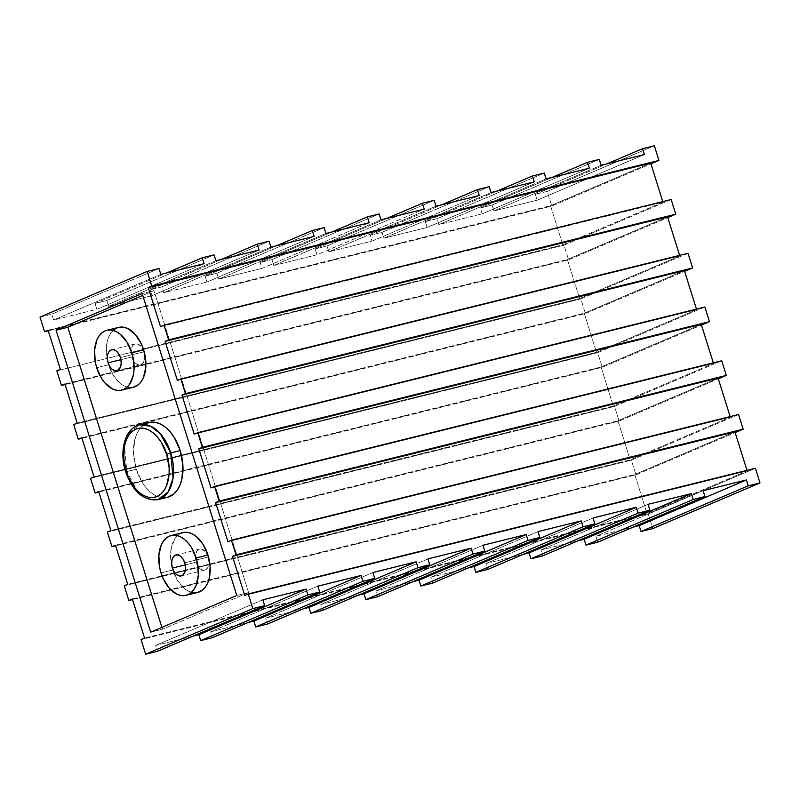 <?xml version="1.0" encoding="UTF-8"?>
<svg xmlns="http://www.w3.org/2000/svg" width="800" height="800" viewBox="0 0 800 800"><rect width="100%" height="100%" fill="white"/><g stroke="black" fill="none" stroke-linecap="round" stroke-linejoin="round"><path stroke-width="0.6" stroke-dasharray="4 3" d="M208.32 556.98A10.79 6.63 -103.9 0 0 199.57 549.13A10.79 6.63 -103.9 0 0 196.02 562.22L185.24 564.89L196.02 562.22A10.79 6.63 -103.9 0 0 204.76 570.07A10.79 6.63 -103.9 0 0 208.32 556.98L184.73 562.82L208.32 556.98L205.5 551.72L201.55 549.12L198.95 549.34L196.84 551.12L195.27 556.07L195.51 560.16L196.76 564.17L200.09 568.71L202.79 570.08L205.38 569.86L207.49 568.08L208.79 565L209.08 561.11L208.32 556.98M144.01 351.76A10.79 6.63 -103.9 0 0 135.26 343.91A10.79 6.63 -103.9 0 0 131.71 357L120.93 359.67L131.71 357A10.79 6.63 -103.9 0 0 140.45 364.85A10.79 6.63 -103.9 0 0 144.01 351.76L120.42 357.61L144.01 351.76L141.18 346.5L137.24 343.9L134.64 344.12L132.53 345.9L131.23 348.98L131.2 354.95L132.45 358.95L135.78 363.49L138.47 364.86L141.07 364.64L143.18 362.86L144.48 359.78L144.77 355.89L144.01 351.76M167.37 497.33L160.42 497.35L155.56 495.58L150.81 492.44L146.33 488.05L142.32 482.58L136.25 469.26L125.63 471.78L126.82 471.6L137.23 490.77L146.87 498.28L158.05 499.64A38.52 23.69 76.1 0 1 126.82 471.6L136.25 469.26A38.52 23.69 -103.9 0 0 167.48 497.3M133.39 387.24L127.83 387.25L123.94 385.83L120.13 383.32L113.34 375.43L108.49 364.78L96.7 367.71L108.49 364.78A30.82 18.95 -103.9 0 0 133.47 387.21M197.7 592.45L192.14 592.47L188.25 591.05L184.45 588.54L177.66 580.65L172.8 570L161.01 572.92L172.8 570A30.82 18.95 -103.9 0 0 197.79 592.43M738.56 414.51L631.37 460.15L635.96 474.81L735.16 432.58L635.96 474.81L132.51 599.56L635.96 474.81L631.37 460.15L738.56 414.51M721.72 360.77L614.53 406.4L619.12 421.06L718.31 378.83L619.12 421.06L115.66 545.81L619.12 421.06L614.53 406.4L721.72 360.77M704.88 307.02L597.68 352.66L602.28 367.31L701.47 325.08L602.28 367.31L98.82 492.07L602.28 367.31L597.68 352.66L704.88 307.02M688.03 253.27L580.84 298.91L585.43 313.57L684.63 271.33L585.43 313.57L81.98 438.32L585.43 313.57L580.84 298.91L688.03 253.27M671.19 199.52L563.99 245.16L568.59 259.82L667.78 217.59L568.59 259.82L65.13 384.57L568.59 259.82L563.99 245.16L671.19 199.52M654.35 145.77L547.15 191.41L551.75 206.07L650.94 163.84L551.75 206.07L48.29 330.82L551.75 206.07L547.15 191.41L535.36 194.33L547.15 191.41L654.35 145.77M493.95 210.91L537.19 200.2L535.36 194.33L607.04 163.81L535.36 194.33L537.19 200.2L644.39 154.56L537.19 200.2L493.95 210.91L492.11 205.05L493.95 210.91L601.14 165.28L493.95 210.91M40 317.08L51.79 314.16L53.63 320.02L96.88 309.31L95.04 303.44L106.83 300.52L108.67 306.38L151.92 295.67L150.08 289.8L161.87 286.88L163.71 292.74L206.96 282.03L205.12 276.16L216.91 273.24L218.75 279.11L262 268.39L260.16 262.53L271.95 259.6L273.79 265.47L317.04 254.75L315.2 248.89L326.99 245.97L328.83 251.83L372.08 241.11L370.24 235.25L382.03 232.33L383.87 238.19L427.12 227.47L425.28 221.61L437.07 218.69L438.91 224.55L482.15 213.84L480.32 207.97L492.11 205.05L480.32 207.97L552 177.45L480.32 207.97L482.15 213.84L589.35 168.2L482.15 213.84L438.91 224.55L437.07 218.69L425.28 221.61L496.96 191.09L425.28 221.61L427.12 227.47L534.31 181.84L427.12 227.47L383.87 238.19L382.03 232.33L370.24 235.25L441.92 204.73L370.24 235.25L372.08 241.11L479.27 195.48L372.08 241.11L328.83 251.83L326.99 245.97L315.2 248.89L386.89 218.37L315.2 248.89L317.04 254.75L424.23 209.11L317.04 254.75L273.79 265.47L271.95 259.6L260.16 262.53L331.85 232.01L260.16 262.53L262 268.39L369.19 222.75L262 268.39L218.75 279.11L216.91 273.24L205.12 276.16L276.81 245.64L205.12 276.16L206.96 282.03L314.15 236.39L206.96 282.03L163.71 292.74L161.87 286.88L150.08 289.8L221.77 259.28L150.08 289.8L151.92 295.67L259.11 250.03L151.92 295.67L108.67 306.38L106.83 300.52L95.04 303.44L166.73 272.92L95.04 303.44L96.88 309.31L204.07 263.67L96.88 309.31L53.63 320.02L51.79 314.16L40 317.08M599.31 159.41L492.11 205.05L599.31 159.41M544.27 173.05L437.07 218.69L544.27 173.05M489.23 186.69L382.03 232.33L489.23 186.69M434.19 200.33L326.99 245.97L434.19 200.33M379.15 213.97L271.95 259.6L379.15 213.97M324.11 227.6L216.91 273.24L324.11 227.6M269.07 241.24L161.87 286.88L269.07 241.24M214.03 254.88L106.83 300.52L214.03 254.88M158.99 268.52L51.79 314.16L158.99 268.52M648.21 513.9L652.81 528.56L648.21 513.9L755.41 468.26L648.21 513.9L141.06 639.57L648.21 513.9M90.53 478.32L597.68 352.66L90.53 478.32M73.69 424.58L580.84 298.91L73.69 424.58M56.84 370.83L563.99 245.16L56.84 370.83M124.22 585.82L631.37 460.15L124.22 585.82M107.37 532.07L614.53 406.4L107.37 532.07M248.59 592.56L153.96 290.6L142.74 295.37L153.96 290.6L142.16 293.52L153.96 290.6L248.59 592.56L236.79 595.49L248.59 592.56L162.48 629.22L248.59 592.56M161.9 627.37L162.48 629.22L150.69 632.15L162.48 629.22L161.9 627.37M118.65 327.39A30.82 18.95 -103.9 0 0 108.49 364.78L106.31 352.99L107.14 341.86L108.66 337.08L110.85 333.08L113.62 330.01M182.96 532.61A30.82 18.95 -103.9 0 0 172.8 570L170.62 558.21L171.45 547.08L175.16 538.3L177.94 535.23L181.19 533.2M148.95 422.52A38.52 23.69 -103.9 0 0 136.25 469.26L133.53 454.53L134.57 440.61L136.47 434.64L139.2 429.63L142.67 425.79L146.73 423.27M595.93 536.33L597.77 542.2L595.93 536.33L633.27 527.08L595.93 536.33L703.12 490.69L595.93 536.33M578.23 540.72L540.89 549.97L542.73 555.83L540.89 549.97L578.23 540.72M523.19 554.36L485.85 563.61L487.69 569.47L485.85 563.61L523.19 554.36M468.15 567.99L430.81 577.25L432.65 583.11L430.81 577.25L468.15 567.99M413.11 581.63L375.77 590.89L377.61 596.75L375.77 590.89L413.11 581.63M358.08 595.27L320.73 604.52L322.57 610.39L320.73 604.52L358.08 595.27M303.04 608.91L265.69 618.16L267.53 624.03L265.69 618.16L303.04 608.91M248 622.55L210.65 631.8L212.49 637.66L210.65 631.8L248 622.55M192.96 636.19L155.61 645.44L157.45 651.3L155.61 645.44L192.96 636.19M126.82 471.6A38.52 23.69 76.1 0 1 139.52 424.86L129.35 432.59L124.5 446.36L126.82 471.6M98.64 491.49L601.07 366.99L701.24 324.34L601.07 366.99L613.32 406.08L110.89 530.57L613.32 406.08L713.49 363.43L613.32 406.08L601.07 366.99L98.64 491.49M211.05 487.93L713.49 363.43L713.31 362.85L713.49 363.43L211.05 487.93M115.48 545.23L617.92 420.73L718.08 378.09L617.92 420.73L630.17 459.82L127.73 584.32L630.17 459.82L730.33 417.18L630.17 459.82L617.92 420.73L115.48 545.23M227.9 541.68L730.33 417.18L730.15 416.6L730.33 417.18L227.9 541.68M132.33 598.98L634.76 474.48L734.92 431.84L634.76 474.48L647.01 513.57L144.58 638.07L647.01 513.57L747.17 470.93L647.01 513.57L634.76 474.48L132.33 598.98M244.74 595.43L747.17 470.93L746.99 470.35L747.17 470.93L244.74 595.43M160.52 326.69L662.96 202.19L562.79 244.83L143.3 348.78L562.79 244.83L662.96 202.19L662.77 201.61L662.96 202.19L160.52 326.69M48.11 330.24L550.54 205.74L650.71 163.1L550.54 205.74L562.79 244.83L550.54 205.74L48.11 330.24M177.37 380.43L679.8 255.94L579.64 298.58L77.2 423.08L579.64 298.58L679.8 255.94L679.62 255.36L679.8 255.94L177.37 380.43M64.95 383.99L567.39 259.49L667.55 216.85L567.39 259.49L579.64 298.58L567.39 259.49L64.95 383.99M194.21 434.18L696.64 309.68L596.48 352.33L94.05 476.83L596.48 352.33L696.64 309.68L696.46 309.1L696.64 309.68L194.21 434.18M81.8 437.74L584.23 313.24L684.39 270.59L584.23 313.24L596.48 352.33L584.23 313.24L81.8 437.74M262.81 599.8L155.61 645.44L262.81 599.8M317.85 586.16L210.65 631.8L317.85 586.16M372.88 572.53L265.69 618.16L372.88 572.53M427.92 558.89L320.73 604.52L427.92 558.89M482.96 545.25L375.77 590.89L482.96 545.25M538 531.61L430.81 577.25L538 531.61M593.04 517.97L485.85 563.61L593.04 517.97M648.08 504.33L540.89 549.97L648.08 504.33M160.83 274.38L53.63 320.02L160.83 274.38M215.87 260.74L108.67 306.38L215.87 260.74M270.9 247.11L163.71 292.74L270.9 247.11M325.94 233.47L218.75 279.11L325.94 233.47M380.98 219.83L273.79 265.47L380.98 219.83M436.02 206.19L328.83 251.83L436.02 206.19M491.06 192.55L383.87 238.19L491.06 192.55M546.1 178.91L438.91 224.55L546.1 178.91M199.57 549.13L175.99 554.97M135.26 343.91L111.67 349.76M140.45 364.85L116.86 370.69M204.76 570.07L181.17 575.91"/><path stroke-width="1.2" d="M172.43 568.06A10.79 6.63 76.1 0 1 175.99 554.97A10.79 6.63 76.1 0 1 184.73 562.82L185.24 564.88L172.43 568.06L171.67 563.94L171.96 560.04L173.26 556.97L175.36 555.18L177.96 554.96L180.66 556.34L183.03 559.1L184.73 562.82A10.79 6.63 76.1 0 1 181.17 575.91A10.79 6.63 76.1 0 1 172.43 568.06L185.24 564.89L185.48 568.97L184.67 572.52L182.93 575L180.53 576.02L176.5 574.55L174.13 571.79L172.43 568.06M108.12 362.84A10.79 6.63 76.1 0 1 111.67 349.76A10.79 6.63 76.1 0 1 120.42 357.61L120.93 359.66L108.12 362.84L107.36 358.72L107.65 354.82L108.94 351.75L111.05 349.96L113.65 349.74L116.34 351.12L118.72 353.88L120.42 357.61A10.79 6.63 76.1 0 1 116.86 370.69A10.79 6.63 76.1 0 1 108.12 362.84L120.93 359.67L121.17 363.75L120.36 367.3L117.48 370.49L114.89 370.71L112.19 369.33L109.82 366.57L108.12 362.84M146.73 423.27L151.24 422.14L156.01 422.48L160.87 424.25L165.63 427.39L170.1 431.78L174.12 437.25L180.18 450.56A38.52 23.69 -103.9 0 1 167.48 497.3L158.05 499.64L168.22 491.9L173.07 478.14L170.75 452.9L166.63 454.23C170.54 463.75 171.8 489.72 156.99 496.55C141.89 502.46 128.49 481.65 126.22 471.44L125.63 471.78L126.22 471.44L128.67 477.85L135.49 488.72L139.61 492.76L143.98 495.65L148.45 497.27L152.84 497.58L156.99 496.55L160.73 494.22L163.92 490.69L166.44 486.09L169.1 474.41L169.14 467.79L166.63 454.23L161.05 441.98L157.36 436.95L153.24 432.91L148.87 430.02L144.4 428.39L140 428.09L135.86 429.12L132.12 431.45L128.93 434.98L126.41 439.58L124.66 445.08L123.71 457.88L126.22 471.44C122.31 461.92 121.05 435.95 135.86 429.12C150.96 423.21 164.35 444.02 166.63 454.23L170.75 452.9A38.52 23.69 76.1 0 1 158.05 499.64C143.53 501.01 132.73 491.72 125.63 471.77C118.95 451.5 124.79 428.19 139.52 424.86A38.52 23.69 76.1 0 1 170.75 452.9L180.18 450.56L170.75 452.9L160.33 433.73L150.7 426.22L139.52 424.86L148.95 422.52A38.52 23.69 -103.9 0 1 180.18 450.56L182.91 465.3L181.87 479.21L179.97 485.19L177.23 490.19L173.77 494.03L167.37 497.33M121.68 390.14L133.47 387.21A30.82 18.95 -103.9 0 0 143.64 349.82L131.84 352.74A30.82 18.95 76.1 0 1 121.68 390.14A30.82 18.95 76.1 0 1 96.7 367.71A30.82 18.95 76.1 0 1 106.86 330.31A30.82 18.95 76.1 0 1 131.84 352.74L143.64 349.82L145.81 361.61L145.78 367.37L143.46 377.52L141.28 381.52L138.5 384.6L133.39 387.24M185.99 595.35L197.79 592.43A30.82 18.95 -103.9 0 0 207.95 555.04L196.15 557.96A30.82 18.95 76.1 0 1 185.99 595.35A30.82 18.95 76.1 0 1 161.01 572.92A30.82 18.95 76.1 0 1 171.17 535.53A30.82 18.95 76.1 0 1 196.15 557.96L207.95 555.04L210.13 566.83L209.3 577.96L207.78 582.74L205.59 586.74L202.81 589.81L197.7 592.45M735.16 432.58L743.16 429.17L738.56 414.51L231.41 540.18L227.9 541.68L215.65 502.59L219.16 501.09L214.57 486.43L211.05 487.93L198.8 448.84L202.32 447.34L197.72 432.69L194.21 434.18L181.96 395.09L185.47 393.6L180.88 378.94L177.37 380.43L165.12 341.35L168.63 339.85L164.04 325.19L160.52 326.69L148.27 287.6L151.79 286.1L658.94 160.43L654.35 145.77L642.55 148.7L644.39 154.56L601.14 165.28L599.31 159.41L587.51 162.34L589.35 168.2L546.1 178.91L544.27 173.05L532.47 175.97L534.31 181.84L491.06 192.55L489.23 186.69L477.43 189.61L479.27 195.48L436.02 206.19L434.19 200.33L422.39 203.25L424.23 209.11L380.98 219.83L379.15 213.97L367.35 216.89L369.19 222.75L325.94 233.47L324.11 227.6L312.31 230.53L314.15 236.39L270.9 247.11L269.07 241.24L257.27 244.17L259.11 250.03L215.87 260.74L214.03 254.88L202.23 257.8L204.07 263.67L160.83 274.38L158.99 268.52L147.19 271.44L151.79 286.1L147.19 271.44L158.99 268.52L160.83 274.38L204.07 263.67L202.23 257.8L214.03 254.88L215.87 260.74L259.11 250.03L257.27 244.17L269.07 241.24L270.9 247.11L314.15 236.39L312.31 230.53L324.11 227.6L325.94 233.47L369.19 222.75L367.35 216.89L379.15 213.97L380.98 219.83L424.23 209.11L422.39 203.25L434.19 200.33L436.02 206.19L479.27 195.48L477.43 189.61L489.23 186.69L491.06 192.55L534.31 181.84L532.47 175.97L544.27 173.05L546.1 178.91L589.35 168.2L587.51 162.34L599.31 159.41L601.14 165.28L644.39 154.56L642.55 148.7L654.35 145.77L658.94 160.43L650.94 163.84L658.94 160.43L151.79 286.1L148.27 287.6L160.52 326.69L164.04 325.19L168.63 339.85L675.78 214.18L671.19 199.52L164.04 325.19L671.19 199.52L675.78 214.18L667.78 217.59L675.78 214.18L168.63 339.85L165.12 341.35L177.37 380.43L180.88 378.94L185.47 393.6L692.63 267.93L688.03 253.27L180.88 378.94L688.03 253.27L692.63 267.93L684.63 271.33L692.63 267.93L185.47 393.6L181.96 395.09L194.21 434.18L197.72 432.69L202.32 447.34L709.47 321.68L704.88 307.02L197.72 432.69L704.88 307.02L709.47 321.68L701.47 325.08L709.47 321.68L202.32 447.34L198.8 448.84L211.05 487.93L214.57 486.43L219.16 501.09L726.31 375.42L721.72 360.77L214.57 486.43L721.72 360.77L726.31 375.42L718.31 378.83L726.31 375.42L219.16 501.09L215.65 502.59L227.9 541.68L231.41 540.18L236.01 554.84L231.41 540.18L738.56 414.51L743.16 429.17L735.16 432.58M48.29 330.82L44.59 331.74L40 317.08L147.19 271.44L40 317.08L44.59 331.74L48.11 330.24L60.36 369.33L56.84 370.83L61.44 385.49L64.95 383.99L77.2 423.08L73.69 424.58L78.28 439.23L81.8 437.74L94.05 476.83L90.53 478.32L95.12 492.98L98.64 491.49L110.89 530.57L107.37 532.07L111.97 546.73L115.48 545.23L127.73 584.32L124.22 585.82L128.81 600.48L132.33 598.98L144.58 638.07L141.06 639.57L145.65 654.23L157.45 651.3L264.64 605.67L252.85 608.59L145.65 654.23L252.85 608.59L248.25 593.93L244.74 595.43L232.49 556.34L236.01 554.84L743.16 429.17L236.01 554.84L232.49 556.34L244.74 595.43L248.25 593.93L252.85 608.59L264.64 605.67L262.81 599.8L306.05 589.09L307.89 594.95L200.69 640.59L212.49 637.66L319.68 592.03L307.89 594.95L319.68 592.03L317.85 586.16L361.09 575.45L362.93 581.31L255.73 626.95L267.53 624.03L374.72 578.39L362.93 581.31L374.72 578.39L372.88 572.53L416.13 561.81L417.97 567.67L310.77 613.31L322.57 610.39L429.76 564.75L417.97 567.67L429.76 564.75L427.92 558.89L471.17 548.17L473.01 554.03L365.81 599.67L377.61 596.75L484.8 551.11L473.01 554.03L484.8 551.11L482.96 545.25L526.21 534.53L528.05 540.4L420.85 586.03L432.65 583.11L539.84 537.47L528.05 540.4L539.84 537.47L538 531.61L581.25 520.89L583.09 526.76L475.89 572.4L487.69 569.47L594.88 523.84L583.09 526.76L594.88 523.84L593.04 517.97L636.29 507.26L638.13 513.12L530.93 558.76L542.73 555.83L649.92 510.2L638.13 513.12L649.92 510.2L648.08 504.33L691.33 493.62L693.17 499.48L585.97 545.12L597.77 542.2L704.96 496.56L693.17 499.48L704.96 496.56L703.12 490.69L746.37 479.98L748.21 485.84L760 482.92L755.41 468.26L248.25 593.93L755.41 468.26L760 482.92L748.21 485.84L641.01 531.48L652.81 528.56L760 482.92L652.81 528.56L641.01 531.48L639.17 525.62L633.27 527.08L639.17 525.62L746.37 479.98L748.21 485.84L641.01 531.48L639.17 525.62L746.37 479.98L703.12 490.69L704.96 496.56L597.77 542.2L585.97 545.12L584.13 539.26L578.23 540.72L584.13 539.26L691.33 493.62L693.17 499.48L585.97 545.12L584.13 539.26L691.33 493.62L648.08 504.33L649.92 510.2L542.73 555.83L530.93 558.76L529.1 552.89L523.19 554.36L529.1 552.89L636.29 507.26L638.13 513.12L530.93 558.76L529.1 552.89L636.29 507.26L593.04 517.97L594.88 523.84L487.69 569.47L475.89 572.4L474.06 566.53L468.15 567.99L474.06 566.53L581.25 520.89L583.09 526.76L475.89 572.4L474.06 566.53L581.25 520.89L538 531.61L539.84 537.47L432.65 583.11L420.85 586.03L419.02 580.17L413.11 581.63L419.02 580.17L526.21 534.53L528.05 540.4L420.85 586.03L419.02 580.17L526.21 534.53L482.96 545.25L484.8 551.11L377.61 596.75L365.81 599.67L363.98 593.81L358.08 595.27L363.98 593.81L471.17 548.17L473.01 554.03L365.81 599.67L363.98 593.81L471.17 548.17L427.92 558.89L429.76 564.75L322.57 610.39L310.77 613.31L308.94 607.45L303.04 608.91L308.94 607.45L416.13 561.81L417.97 567.67L310.77 613.31L308.94 607.45L416.13 561.81L372.88 572.53L374.72 578.39L267.53 624.03L255.73 626.95L253.9 621.09L248 622.55L253.9 621.09L361.09 575.45L362.93 581.31L255.73 626.95L253.9 621.09L361.09 575.45L317.85 586.16L319.68 592.03L212.49 637.66L200.69 640.59L198.86 634.72L192.96 636.19L198.86 634.72L306.05 589.09L307.89 594.95L200.69 640.59L198.86 634.72L306.05 589.09L262.81 599.8L264.64 605.67L157.45 651.3L145.65 654.23L141.06 639.57L144.58 638.07L132.33 598.98L128.81 600.48L124.22 585.82L127.73 584.32L115.48 545.23L111.97 546.73L107.37 532.07L110.89 530.57L98.64 491.49L95.12 492.98L90.53 478.32L94.05 476.83L81.8 437.74L78.28 439.23L73.69 424.58L77.2 423.08L64.95 383.99L61.44 385.49L56.84 370.83L60.36 369.33L48.11 330.24L44.59 331.74L48.29 330.82M607.04 163.81L642.55 148.7L607.04 163.81M552 177.45L587.51 162.34L552 177.45M496.96 191.09L532.47 175.97L496.96 191.09M441.92 204.73L477.43 189.61L441.92 204.73M386.89 218.37L422.39 203.25L386.89 218.37M331.85 232.01L367.35 216.89L331.85 232.01M276.81 245.64L312.31 230.53L276.81 245.64M221.77 259.28L257.27 244.17L221.77 259.28M166.73 272.92L202.23 257.8L166.73 272.92M142.16 293.52L236.79 595.49L150.69 632.15L56.06 330.18L142.16 293.52L236.79 595.49L150.69 632.15L56.06 330.18L67.85 327.26L161.9 627.37L67.85 327.26L56.06 330.18L142.16 293.52M98.82 492.07L95.12 492.98L98.82 492.07M81.98 438.32L78.28 439.23L81.98 438.32M65.13 384.57L61.44 385.49L65.13 384.57M132.51 599.56L128.81 600.48L132.51 599.56M115.66 545.81L111.97 546.73L115.66 545.81M142.74 295.37L67.85 327.26L142.74 295.37M113.62 330.01L116.88 327.98L120.48 327.09L124.3 327.35L128.19 328.77L135.57 334.79L141.51 344.24L143.64 349.82A30.82 18.95 -103.9 0 0 118.65 327.39L106.86 330.31M181.19 533.2L184.79 532.31L188.61 532.57L192.5 533.99L196.3 536.5L203.09 544.39L207.95 555.04A30.82 18.95 -103.9 0 0 182.96 532.61L171.17 535.53M196.15 557.96L191.3 547.31L188.09 542.93L184.51 539.42L180.7 536.91L176.82 535.49L173 535.23L169.39 536.13L166.14 538.15L163.37 541.22L161.18 545.22L158.86 555.38L159.55 567.06L161.01 572.92L163.14 578.5L169.07 587.95L176.46 593.98L180.34 595.39L184.16 595.66L187.77 594.76L191.02 592.74L193.79 589.67L195.98 585.66L198.3 575.51L197.61 563.82L196.15 557.96M131.84 352.74L126.99 342.09L120.2 334.2L116.39 331.69L112.51 330.28L108.69 330.01L105.08 330.91L101.83 332.93L99.06 336L96.87 340L94.55 350.16L95.24 361.84L96.7 367.71L101.55 378.36L104.76 382.73L112.14 388.76L116.03 390.17L119.85 390.44L123.46 389.54L126.71 387.52L129.48 384.45L133.19 375.66L133.98 370.29L133.3 358.61L131.84 352.74M701.24 324.34L198.8 448.84L701.24 324.34L713.31 362.85L701.24 324.34M718.08 378.09L215.65 502.59L718.08 378.09L730.15 416.6L718.08 378.09M734.92 431.84L232.49 556.34L734.92 431.84L746.99 470.35L734.92 431.84M650.71 163.1L148.27 287.6L650.71 163.1L662.77 201.61L650.71 163.1M667.55 216.85L165.12 341.35L667.55 216.85L679.62 255.36L667.55 216.85M684.39 270.59L181.96 395.09L684.39 270.59L696.46 309.1L684.39 270.59"/></g></svg>
